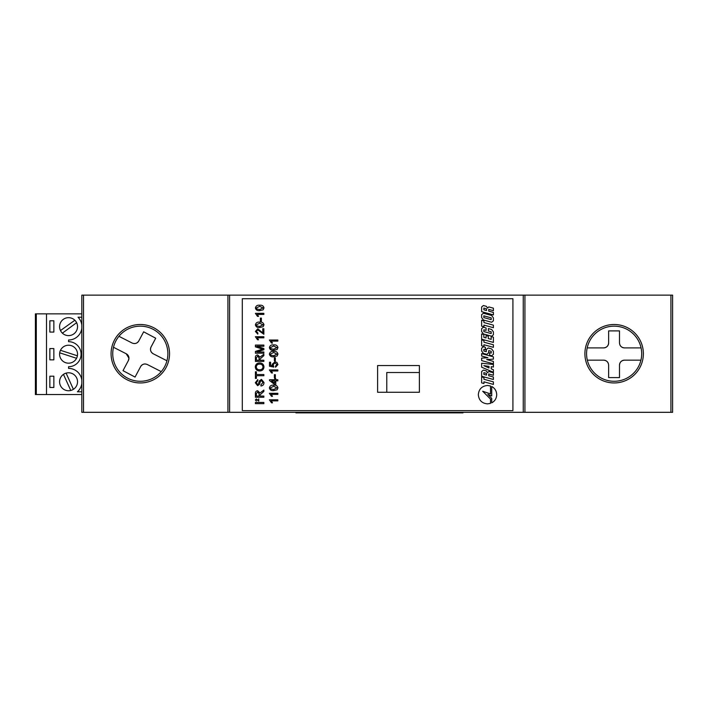 <?xml version="1.0" encoding="UTF-8"?>
<svg xmlns="http://www.w3.org/2000/svg" width="708" height="708" viewBox="0 0 708 708"><rect width="100%" height="100%" fill="white"/><g stroke="black" fill="none" stroke-linecap="round" stroke-linejoin="round"><path stroke-width="1.06" d="M128.953 358.23L126.219 353.761A5.009 5.009 0 0 1 128.36 360.584L128.953 358.23M153.105 353.717L166.946 360.77M161.265 371.62L147.308 364.514C144.503 363.408 142.273 364.116 140.609 366.62L135.051 377.072L123.006 370.665L128.36 360.584M126.219 353.761L113.501 347.283M118.935 336.309L132.122 343.026C134.909 344.132 137.14 343.433 138.821 340.911L143.662 331.813L155.707 338.22L151.07 346.955C149.901 349.823 150.618 352.097 153.22 353.77A5.009 5.009 0 0 1 151.07 346.955M143.662 331.813L155.707 338.22M138.821 340.911A5.009 5.009 0 0 1 133.954 343.548M135.051 377.072L123.006 370.665M140.609 366.62A5.009 5.009 0 0 1 145.467 363.983M640.935 360.16L624.5 360.16C621.456 360.469 619.783 362.133 619.491 365.169L619.491 377.594L608.641 377.594L608.641 365.169C608.349 362.142 606.676 360.469 603.623 360.16L587.33 360.16M587.189 347.902L603.623 347.902C606.668 347.601 608.34 345.929 608.641 342.893L608.641 330.901L619.491 330.901L619.491 342.893C619.783 345.929 621.456 347.601 624.5 347.902L641.076 347.902M624.5 347.902A5.009 5.009 0 0 1 619.863 344.796M608.641 342.893A5.009 5.009 0 0 1 603.623 347.902M603.623 360.16A5.009 5.009 0 0 1 608.269 363.275M619.491 365.169A5.009 5.009 0 0 1 624.5 360.16M140.308 381.276A27.559 27.559 0 0 0 167.867 353.717A27.559 27.559 0 0 0 140.308 326.158A27.559 27.559 0 0 0 112.74 353.717A27.559 27.559 0 0 0 140.308 381.276A27.559 27.559 0 0 1 112.74 353.717A27.559 27.559 0 0 1 140.308 326.158M614.137 381.276A27.559 27.559 0 0 0 641.696 353.717A27.559 27.559 0 0 0 614.137 326.158A27.559 27.559 0 0 0 586.569 353.717A27.559 27.559 0 0 0 614.137 381.276A27.559 27.559 0 0 1 586.569 353.717A27.559 27.559 0 0 1 614.137 326.158M670.927 295.13L672.6 295.13L672.6 412.313L670.927 412.313L670.927 295.13L524.929 295.13L524.929 412.313L227.923 412.313L227.923 295.13L83.509 295.13L83.509 412.313L81.836 412.313L81.836 295.13L83.509 295.13M227.923 412.313L83.509 412.313M670.927 412.313L524.929 412.313M419.375 372.514L386.772 372.514L386.772 392.267M227.923 295.13L524.929 295.13M77.535 381.762A8.983 8.983 0 0 0 68.561 372.789A8.983 8.983 0 0 0 59.578 381.762A8.983 8.983 0 0 0 68.561 390.745A8.983 8.983 0 0 0 77.535 381.762M77.535 354.204A8.983 8.983 0 0 0 68.561 345.221A8.983 8.983 0 0 0 59.578 354.204A8.983 8.983 0 0 0 68.561 363.177A8.983 8.983 0 0 0 77.535 354.204M77.535 326.636A8.983 8.983 0 0 0 68.561 317.662A8.983 8.983 0 0 0 59.578 326.636A8.983 8.983 0 0 0 68.561 335.619A8.983 8.983 0 0 0 77.535 326.636M49.852 320.795L49.852 332.07L53.861 332.07L53.861 320.795L49.852 320.795M49.852 376.196L49.852 387.471L53.861 387.471L53.861 376.196L49.852 376.196M49.852 348.566L49.852 359.841L53.861 359.841L53.861 348.566L49.852 348.566M81.836 383.258A13.364 13.364 0 0 1 77.393 391.798L81.836 391.798M81.836 328.131A13.364 13.364 0 0 1 68.561 339.999L68.561 341.672A12.532 12.532 0 0 1 81.084 354.204A12.532 12.532 0 0 1 68.561 366.726L68.561 368.399A13.364 13.364 0 0 1 81.836 380.276M81.836 317.228L78.039 317.228A13.364 13.364 0 0 1 81.836 325.149M81.836 313.856L35.4 313.856L35.4 394.542L36.303 394.542L36.303 313.856M81.836 394.542L46.507 394.542L46.507 313.856M46.507 394.542L36.303 394.542M60.481 330.556L74.862 320.246A8.983 8.983 0 0 1 76.614 322.68L62.384 333.158M76.552 358.292A8.983 8.983 0 0 0 77.393 355.797L60.472 350.301A8.983 8.983 0 0 0 65.782 362.744A8.983 8.983 0 0 0 76.552 358.292L59.684 352.814M73.402 389.329L66.101 373.125A8.983 8.983 0 0 0 59.578 381.762M60.384 385.488A8.983 8.983 0 0 0 70.782 390.462L63.455 374.382M269.394 393.303L277.837 393.303L277.837 394.383L271.261 394.383L272.5 396.33L271.509 396.33L269.394 393.303M277.837 379.762L277.837 380.851L275.784 380.851L275.784 384.533L274.695 384.533L269.5 380.523L269.5 379.762L274.695 379.762L274.695 378.683L275.784 378.683L275.784 379.762L277.837 379.762M269.394 369.912L277.837 369.912L277.837 370.992L271.261 370.992L272.5 372.948L271.509 372.948L269.394 369.912M269.394 340.026L277.837 340.026L277.837 341.114L271.261 341.114L272.5 343.061L271.509 343.061L269.394 340.026M277.138 355.991L273.677 356.814C271.323 357.071 269.898 356.168 269.394 354.106C269.898 352.044 271.323 351.141 273.677 351.398C276.023 351.133 277.447 352.035 277.952 354.106L277.138 355.991M277.952 364.585L275.562 367.204L275.456 366.125L276.97 364.576L275.005 362.877L273.182 364.567L273.837 367.098L269.5 366.231L269.5 362.222L270.589 362.222L270.589 365.346L272.775 365.779L272.208 364.275L274.943 361.797L276.925 362.443L277.952 364.585M255.411 313.343L263.854 313.343L263.854 314.432L257.278 314.432L258.526 316.379L257.526 316.379L255.411 313.343M263.155 326.707L259.694 327.53C257.34 327.795 255.915 326.892 255.411 324.822C255.915 322.76 257.349 321.857 259.694 322.113C262.04 321.857 263.464 322.76 263.969 324.822L263.155 326.707M255.411 336.734L263.854 336.734L263.854 337.813L257.278 337.813L258.526 339.769L257.526 339.769L255.411 336.734M263.854 360.23L263.854 361.425L255.411 361.425L255.411 357.752C255.296 356.053 256.048 355.115 257.685 354.92L259.96 357.168L263.854 354.23L263.854 355.602L260.066 359.009L260.066 360.23L263.854 360.23M263.854 374.523L263.854 375.709L256.385 375.709L256.385 378.417L255.411 378.417L255.411 371.815L256.385 371.815L256.385 374.523L263.854 374.523M263.854 396.073L263.854 397.259L255.411 397.259L255.411 393.595C255.296 391.896 256.048 390.949 257.685 390.763L259.96 393.002L263.854 390.073L263.854 391.435L260.066 394.852L260.066 396.073L263.854 396.073M512.919 298.714L242.304 298.714L242.304 410.64L512.919 410.64L512.919 298.714M419.375 392.267L419.375 365.532L377.612 365.532L377.612 392.267L419.375 392.267M496.715 394.675C496.529 390.931 494.865 388.205 491.715 386.497L491.715 395.976L487.874 394.374L491.715 398.392L491.715 402.861C494.865 401.153 496.529 398.427 496.715 394.675M481.635 367.195L493.405 372.258L493.405 369.7L491.219 368.85L491.219 366.709L493.405 367.018L493.405 364.461L481.635 363.231L481.635 367.195M481.635 348.186L481.635 351.009L483.396 353.398L486.803 354.336L488.555 352.911L488.724 350.628L491.219 351.318L491.219 353.08L489.635 352.646L489.635 355.204L491.644 355.761L493.405 354.327L493.405 351.327L491.644 348.938L488.184 347.982L486.431 349.407L486.263 351.69L483.821 351.018L483.821 349.345L485.405 349.779L485.405 347.309L483.396 346.761L481.635 348.186M481.635 356.018L487.936 357.752L481.635 358.115L481.635 360.602L493.405 363.832L493.405 361.399L486.679 359.549L493.405 359.151L493.405 356.841L481.635 353.602L481.635 356.018M481.635 382.895L483.936 383.524L483.936 381.816L493.405 384.417L493.405 381.86L483.936 379.258L483.936 377.55L481.635 376.921L481.635 382.895M481.635 371.532L481.635 376.267L493.405 379.497L493.405 377.001L488.724 375.718L488.724 373.983L493.405 375.267L493.405 372.762L488.812 371.505L487.564 372.665L486.396 370.93L483.396 370.098L481.635 371.532M487.52 385.479C481.918 386.01 478.856 389.073 478.325 394.675C478.856 400.286 481.918 403.348 487.52 403.87L490.511 403.374L490.511 399.073L482.706 391.25L490.511 393.913L490.511 385.984L487.52 385.479M481.635 326.184L483.936 326.813L483.936 325.105L493.405 327.707L493.405 325.149L483.936 322.547L483.936 320.839L481.635 320.211L481.635 326.184M481.635 306.953L481.635 311.679L493.405 314.918L493.405 312.423L488.724 311.131L488.724 309.396L493.405 310.679L493.405 308.184L488.812 306.918L487.564 308.077L486.396 306.343L483.396 305.52L481.635 306.953M481.635 314.644L481.635 317.591L483.396 319.981L491.644 322.255L493.405 320.821L493.405 317.883L491.644 315.485L483.396 313.219L481.635 314.644M481.635 345.814L483.936 346.451L483.936 344.743L493.405 347.345L493.405 344.778L483.936 342.185L483.936 340.477L481.635 339.849L481.635 345.814M481.635 328.645L481.635 331.556L483.396 333.946L491.644 336.22L493.405 334.787L493.405 331.875L491.644 329.486L488.387 328.583L488.387 331.025L491.193 331.795L491.193 333.592L483.847 331.574L483.847 329.778L486.086 330.397L486.086 327.954L483.396 327.22L481.635 328.645M481.635 339.194L493.405 342.424L493.405 337.158L491.193 336.548L491.193 339.344L488.272 338.539L488.272 336.167L486.06 335.557L486.06 337.937L483.847 337.327L483.847 334.539L481.635 333.928L481.635 339.194M263.854 402.454L263.854 403.649L255.411 403.649L255.411 402.454L263.854 402.454M263.969 382.462C263.987 384.568 262.978 385.745 260.933 386.002L260.933 384.807L262.995 382.515L261.517 380.585L260.376 381.488L259.447 384.426L257.615 385.674L255.305 382.745L257.792 379.612L257.792 380.798L256.278 382.692L257.535 384.479L258.287 384.179L259.42 380.86L261.464 379.391L263.969 382.462M263.969 366.939C263.721 369.47 262.314 370.806 259.748 370.948C257.048 370.904 255.57 369.567 255.305 366.939C255.561 364.354 257.013 363.027 259.65 362.939C262.279 363.027 263.712 364.363 263.969 366.939M263.854 352L263.854 353.195L255.411 353.195L255.411 351.398L262.579 349.132L255.411 346.849L255.411 345.07L263.854 345.07L263.854 346.265L256.712 346.265L263.854 348.513L263.854 349.761L256.712 352L263.854 352M262.774 332.857L262.774 328.724L263.854 328.724L263.854 334.247L257.756 329.91L256.385 331.45L257.907 333.052L257.792 334.132L255.411 331.433L257.747 328.831L262.774 332.857M261.367 318.113L261.367 321.255L260.394 321.255L260.394 318.113L261.367 318.113M263.155 309.821L259.694 310.644C257.34 310.901 255.915 309.998 255.411 307.936C255.915 305.865 257.349 304.962 259.694 305.228C262.04 304.962 263.464 305.865 263.969 307.936L263.155 309.821M275.35 357.788L275.35 360.93L274.377 360.93L274.377 357.788L275.35 357.788M258.323 400.551L258.756 398.896L258.756 401.1L256.323 399.374L255.774 399.985L256.331 401.064L255.384 399.976L256.314 398.94L258.323 400.551M277.138 349.495L273.677 350.318C271.323 350.575 269.898 349.672 269.394 347.61C269.898 345.548 271.323 344.646 273.677 344.902C276.023 344.637 277.447 345.539 277.952 347.61L277.138 349.495M275.35 374.674L275.35 377.815L274.377 377.815L274.377 374.674L275.35 374.674M277.138 389.772L273.677 390.595C271.323 390.86 269.898 389.958 269.394 387.887C269.898 385.825 271.323 384.922 273.677 385.179C276.023 384.922 277.447 385.825 277.952 387.887L277.138 389.772M269.394 399.799L277.837 399.799L277.837 400.878L271.261 400.878L272.5 402.825L271.509 402.825L269.394 399.799M489.016 367.992L489.016 366.39L483.821 365.638L489.016 367.992M486.52 373.399L483.847 372.674L483.847 374.373L486.52 375.107L486.52 373.399M486.52 308.821L483.847 308.086L483.847 309.794L486.52 310.529L486.52 308.821M491.219 317.874L483.821 315.83L483.821 317.6L491.219 319.635L491.219 317.874M256.385 396.073L259.093 396.073L259.093 393.807L257.712 391.958L256.385 393.551L256.385 396.073M256.278 366.93C256.544 368.895 257.703 369.841 259.756 369.762C261.686 369.744 262.756 368.806 262.995 366.948C262.739 365.045 261.624 364.107 259.641 364.124C257.668 364.107 256.544 365.045 256.278 366.93M256.385 360.23L259.093 360.23L259.093 357.965L257.712 356.115L256.385 357.708L256.385 360.23M256.969 325.963L259.686 326.45L262.995 324.822L259.686 323.202L256.385 324.839L256.969 325.963M256.969 309.069L259.686 309.555L262.995 307.936L259.686 306.307L256.385 307.945L256.969 309.069M270.943 355.239L273.669 355.726L276.97 354.106L273.669 352.478L270.368 354.115L270.943 355.239M270.943 348.743L273.669 349.23L276.97 347.61L273.669 345.982L270.368 347.619L270.943 348.743M274.695 383.196L274.695 380.851L271.66 380.851L274.695 383.196M270.943 389.019L273.669 389.515L276.97 387.887L273.669 386.267L270.368 387.896L270.943 389.019M462.97 412.313L462.97 412.87L295.917 412.87L295.917 412.313M140.308 324.485A29.232 29.232 0 0 1 169.539 353.717A29.232 29.232 0 0 1 140.308 382.948A29.232 29.232 0 0 1 111.076 353.717A29.232 29.232 0 0 1 140.308 324.485M614.137 324.485A29.232 29.232 0 0 1 643.368 353.717A29.232 29.232 0 0 1 614.137 382.948A29.232 29.232 0 0 1 584.896 353.717A29.232 29.232 0 0 1 614.137 324.485M229.596 295.13L229.596 412.313M523.256 412.313L523.256 295.13M446.261 412.87L446.261 412.313M312.626 412.87L312.626 412.313"/></g></svg>
